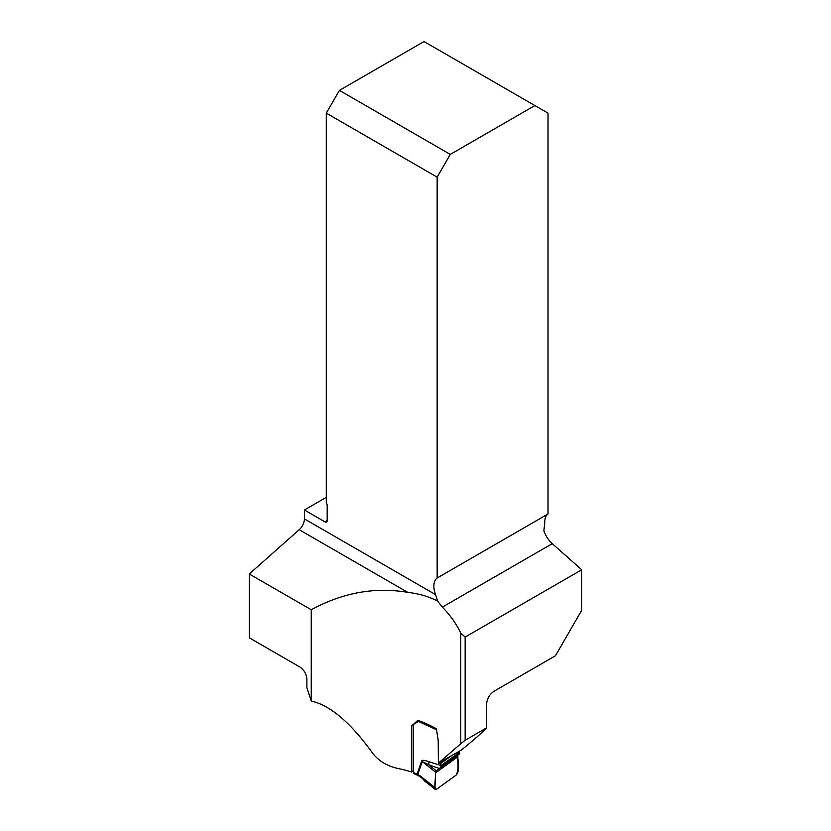 <?xml version="1.0" encoding="UTF-8"?>
<svg xmlns="http://www.w3.org/2000/svg" width="831" height="831" viewBox="0 0 831 831"><rect width="100%" height="100%" fill="white"/><g stroke="black" fill="none" stroke-linecap="round" stroke-linejoin="round"><path stroke-width="1.25" d="M450.288 154.4L534.884 105.558L548.024 113.141L548.024 513.994L437.158 578.002L437.158 177.148L326.292 113.141L339.432 90.392L450.288 154.4L437.158 177.148M486.634 727.842C481.554 733.16 473.057 740.608 461.132 750.185L438.384 763.159L438.197 740.317L436.4 728.818A104.322 60.227 0 0 0 417.868 720.332L411.812 725.702L411.812 772.03A104.322 60.227 180 0 0 398.714 768.644C387.859 766.431 379.248 761.404 372.88 753.561C350.994 722.918 330.458 705.415 311.251 701.032L311.251 609.767C342.871 592.586 375.03 586.779 407.751 592.368L299.212 529.711A9.91 5.724 120 0 0 304.406 518.897L435.6 594.643L437.625 601.114L442.362 607.118C450.36 615.304 456.499 623.988 460.769 633.18L465.142 637.065L581.721 569.765L581.721 610.276L555.451 655.763L494.487 690.966C489.926 693.885 487.309 698.092 486.634 703.587L486.634 727.842L465.142 740.255L460.769 743.745L460.769 633.18M438.384 763.159L460.769 743.745M437.625 601.114C428.931 596.575 418.969 593.656 407.751 592.368M465.142 637.065L465.142 740.255M581.721 569.765L552.283 543.661A18.573 10.72 60 0 1 543.879 530.801L544.752 522.907A18.573 10.72 60 0 1 548.024 513.994M413.558 770.763L411.812 772.03M326.292 497.354L304.406 509.995L304.406 518.897M299.212 529.711L249.279 573.992L249.279 637.813L299.866 667.013C304.125 669.952 306.462 674.003 306.878 679.145L306.878 687.673A34.05 19.664 -120 0 1 307.065 688.234L311.251 701.032M534.884 105.558L424.028 41.55L339.432 90.392M304.406 509.995L324.983 521.868A3.095 1.787 -120 0 0 326.531 522.024A3.095 1.787 -120 0 0 327.175 520.611L327.175 505.445A3.095 1.787 -120 0 0 326.292 502.911L326.292 113.141M435.6 594.643A18.573 10.72 60 0 1 437.158 578.002M311.251 609.767L249.279 573.992M411.812 725.702L413.713 724.32M457.829 755.15L458.141 771.635L456.593 774.772L436.514 789.305L435.34 789.45L434.977 787.508L422.449 777.681L424.849 781.233L422.522 778.564A2.472 1.039 134.1 0 1 422.449 777.681L420.206 775.915A2.472 1.465 -58.6 0 0 420.715 777.13A2.472 1.465 121.4 0 0 420.704 777.13L422.522 778.564M434.977 787.508L435.537 772.144L422.273 761.58A6.191 4.352 19 0 0 421.639 761.019C422.065 759.939 424.464 760.157 428.858 761.684L441.136 765.559A1.859 1.184 -125.9 0 0 440.295 763.793L439.942 763.46A1.548 0.987 54.1 0 1 439.36 762.598M420.206 775.915L417.848 774.513L420.195 775.905A2.472 1.465 121.4 0 0 420.694 777.12L418.222 775.603M436.213 770.784L439.256 768.457L428.588 764.707L436.213 770.784L435.537 772.144M428.858 761.684A6.191 3.511 109.4 0 1 428.588 764.707L422.273 761.58L417.951 774.139A6.191 4.352 19 0 0 417.318 773.588L421.639 761.019M439.256 768.457L440.492 767.699L441.136 766.005M413.558 772.529L417.183 774.201L417.858 775.406L414.067 773.661A2.472 1.257 114.7 0 1 413.558 772.529L413.558 724.871A1.548 0.987 54.1 0 1 413.859 724.175A1.548 0.987 54.1 0 1 413.911 724.144L418.45 721.495A1.859 1.184 -125.9 0 0 418.512 721.453L419.084 720.467M459.408 751.162A1.859 1.184 54.1 0 1 459.668 752.148L459.47 753.966L440.492 767.699M417.837 774.554A6.191 3.573 -0 0 0 417.183 774.201L417.204 774.056A6.191 4.02 9.1 0 1 417.848 774.513L419.219 775.333M425.358 780.517L424.568 780.236L425.358 780.517M456.593 774.772C458.286 768.779 458.639 762.816 457.652 756.875L435.454 772.934C436.119 777.868 433.169 788.183 436.514 789.305L456.593 774.772M324.983 521.868L327.175 520.611M442.362 607.118L552.283 543.661M434.966 788.401L424.568 780.236M436.555 729.774L418.512 721.453M447.732 757.82L439.942 763.46M451.628 755.608L440.295 763.793M459.668 752.148L441.136 765.559M457.652 756.875L435.454 772.934M459.709 753.229L441.105 766.681M424.963 781.306L435.34 789.45M459.512 753.946L440.565 767.647"/></g></svg>
